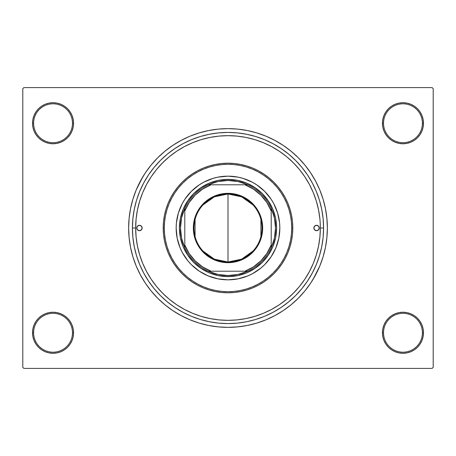 <?xml version="1.0" encoding="UTF-8"?>
<svg xmlns="http://www.w3.org/2000/svg" width="456" height="456" viewBox="0 0 456 456"><rect width="100%" height="100%" fill="white"/><g stroke="black" fill="none" stroke-linecap="round" stroke-linejoin="round"><path stroke-width="0.68" d="M382.442 332.76L383.519 332.76A19.443 19.443 0 0 0 402.962 352.197A19.443 19.443 0 0 0 422.398 332.76A19.443 19.443 0 0 0 402.962 313.318A19.443 19.443 0 0 0 383.519 332.76L382.442 332.76A20.52 20.52 0 0 1 402.962 312.24A20.52 20.52 0 0 1 423.481 332.76L422.398 332.76A19.443 19.443 0 0 1 402.962 352.197A19.443 19.443 0 0 1 383.519 332.76A19.443 19.443 0 0 1 402.962 313.318A19.443 19.443 0 0 1 422.398 332.76L423.481 332.76L423.088 328.759L421.92 324.906L420.022 321.36L417.468 318.248L414.361 315.7L410.81 313.802L406.963 312.634L402.962 312.24L398.954 312.634L395.107 313.802L391.561 315.7L388.449 318.248L385.896 321.36L384.003 324.906L382.835 328.759L382.442 332.76L382.835 336.762L384.003 340.615L385.896 344.16L388.449 347.272L391.561 349.82L395.107 351.718L398.954 352.887L402.962 353.28L406.963 352.887L410.81 351.718L414.361 349.82L417.468 347.272L420.022 344.16L421.92 340.615L423.088 336.762L423.481 332.76A20.52 20.52 0 0 1 402.962 353.28A20.52 20.52 0 0 1 382.442 332.76L382.835 336.762M72.481 332.76A19.443 19.443 0 0 0 53.038 313.318A19.443 19.443 0 0 0 33.602 332.76L32.518 332.76A20.52 20.52 0 0 1 53.038 312.24A20.52 20.52 0 0 1 73.558 332.76L72.481 332.76A19.443 19.443 0 0 1 53.038 352.197A19.443 19.443 0 0 1 33.602 332.76A19.443 19.443 0 0 1 53.038 313.318A19.443 19.443 0 0 1 72.481 332.76L73.558 332.76L73.165 328.759L71.997 324.906L70.104 321.36L67.551 318.248L64.438 315.7L60.893 313.802L57.046 312.634L53.038 312.24L49.037 312.634L45.19 313.802L41.638 315.7L38.532 318.248L35.978 321.36L34.08 324.906L32.912 328.759L32.518 332.76L32.912 336.762L34.08 340.615L35.978 344.16L38.532 347.272L41.638 349.82L45.19 351.718L49.037 352.887L53.038 353.28L57.046 352.887L60.893 351.718L64.438 349.82L67.551 347.272L70.104 344.16L71.997 340.615L73.165 336.762L73.558 332.76A20.52 20.52 0 0 1 53.038 353.28A20.52 20.52 0 0 1 32.518 332.76L33.602 332.76A19.443 19.443 0 0 0 53.038 352.197A19.443 19.443 0 0 0 72.481 332.76M73.558 123.24A20.52 20.52 0 0 1 53.038 143.76A20.52 20.52 0 0 1 32.518 123.24L33.602 123.24A19.443 19.443 0 0 0 53.038 142.682A19.443 19.443 0 0 0 72.481 123.24A19.443 19.443 0 0 0 53.038 103.803A19.443 19.443 0 0 0 33.602 123.24L32.518 123.24A20.52 20.52 0 0 1 53.038 102.72A20.52 20.52 0 0 1 73.558 123.24L72.481 123.24A19.443 19.443 0 0 1 53.038 142.682A19.443 19.443 0 0 1 33.602 123.24A19.443 19.443 0 0 1 53.038 103.803A19.443 19.443 0 0 1 72.481 123.24L73.558 123.24L73.165 119.238L71.997 115.385L70.104 111.84L67.551 108.727L64.438 106.18L60.893 104.281L57.046 103.113L53.038 102.72L49.037 103.113L45.19 104.281L41.638 106.18L38.532 108.727L35.978 111.84L34.08 115.385L32.912 119.238L32.518 123.24L32.912 127.241L34.08 131.094L35.978 134.64L38.532 137.752L41.638 140.3L45.19 142.198L49.037 143.366L53.038 143.76L57.046 143.366L60.893 142.198L64.438 140.3L67.551 137.752L70.104 134.64L71.997 131.094L73.165 127.241L73.558 123.24L73.165 119.238M422.398 123.24A19.443 19.443 0 0 0 402.962 103.803A19.443 19.443 0 0 0 383.519 123.24L382.442 123.24A20.52 20.52 0 0 1 402.962 102.72A20.52 20.52 0 0 1 423.481 123.24L422.398 123.24A19.443 19.443 0 0 1 402.962 142.682A19.443 19.443 0 0 1 383.519 123.24A19.443 19.443 0 0 1 402.962 103.803A19.443 19.443 0 0 1 422.398 123.24L423.481 123.24L423.088 119.238L421.92 115.385L420.022 111.84L417.468 108.727L414.361 106.18L410.81 104.281L406.963 103.113L402.962 102.72L398.954 103.113L395.107 104.281L391.561 106.18L388.449 108.727L385.896 111.84L384.003 115.385L382.835 119.238L382.442 123.24L382.835 127.241L384.003 131.094L385.896 134.64L388.449 137.752L391.561 140.3L395.107 142.198L398.954 143.366L402.962 143.76L406.963 143.366L410.81 142.198L414.361 140.3L417.468 137.752L420.022 134.64L421.92 131.094L423.088 127.241L423.481 123.24A20.52 20.52 0 0 1 402.962 143.76A20.52 20.52 0 0 1 382.442 123.24L383.519 123.24A19.443 19.443 0 0 0 402.962 142.682A19.443 19.443 0 0 0 422.398 123.24M319.895 218.948L318.567 209.988L316.361 201.193L313.312 192.666L309.436 184.469L304.779 176.7L299.381 169.421L293.293 162.706L286.579 156.619L279.3 151.221L271.531 146.564L263.334 142.688L254.807 139.639L246.012 137.433L237.052 136.105L228 135.66L218.948 136.105L209.988 137.433L201.193 139.639L192.666 142.688L184.469 146.564L176.7 151.221L169.421 156.619L162.706 162.706L156.619 169.421L151.221 176.7L146.564 184.469L142.688 192.666L139.639 201.193L137.433 209.988L136.105 218.948L135.66 228L136.105 237.052L137.433 246.012L139.639 254.807L142.688 263.334L146.564 271.531L151.221 279.3L156.619 286.579L162.706 293.293L169.421 299.381L176.7 304.779L184.469 309.436L192.666 313.312L201.193 316.361L209.988 318.567L218.948 319.895L228 320.34L237.052 319.895L246.012 318.567L254.807 316.361L263.334 313.312L271.531 309.436L279.3 304.779L286.579 299.381L293.293 293.293L299.381 286.579L304.779 279.3L309.436 271.531L313.312 263.334L316.361 254.807L318.567 246.012L319.895 237.063L320.34 228A92.34 92.34 0 0 1 228 320.34A92.34 92.34 0 0 1 135.66 228A92.34 92.34 0 0 1 228 135.66A92.34 92.34 0 0 1 320.34 228L323.578 228A95.578 95.578 0 0 1 228 323.578A95.578 95.578 0 0 1 132.422 228L132.878 218.629L134.258 209.355L136.538 200.252L139.696 191.423L143.708 182.941L148.531 174.899L154.117 167.363L160.415 160.415L167.363 154.117L174.899 148.531L182.941 143.708L191.423 139.696L200.252 136.538L209.355 134.258L218.629 132.878L228 132.422L237.371 132.878L246.645 134.258L255.748 136.538L264.577 139.696L273.058 143.708L281.101 148.531L288.637 154.117L295.585 160.415L301.883 167.363L307.469 174.899L312.292 182.941L316.304 191.423L319.462 200.252L321.742 209.355L323.122 218.629L323.578 228L323.122 237.371L321.742 246.645L319.462 255.748L316.304 264.577L312.292 273.058L307.469 281.101L301.883 288.637L295.585 295.585L288.637 301.883L281.101 307.469L273.058 312.292L264.577 316.304L255.748 319.462L246.645 321.742L237.371 323.122L228 323.578L218.629 323.122L209.355 321.742L200.252 319.462L191.423 316.304L182.941 312.292L174.899 307.469L167.363 301.883L160.415 295.585L154.117 288.637L148.531 281.101L143.708 273.058L139.696 264.577L136.538 255.748L134.258 246.645L132.878 237.371L132.422 228L135.66 228L132.422 228A95.578 95.578 0 0 1 228 132.422A95.578 95.578 0 0 1 323.578 228L320.34 228L320.226 223.394M316.681 202.264L317.319 204.573M313.226 279.083L319.798 266.025L323.082 256.842L325.453 247.386L326.884 237.741L327.362 228A99.362 99.362 0 0 1 228 327.362A99.362 99.362 0 0 1 128.638 228A99.362 99.362 0 0 1 228 128.638A99.362 99.362 0 0 1 327.362 228L326.884 218.259L325.453 208.614L323.082 199.158L319.798 189.975L315.626 181.163L312.377 175.531M432.123 368.402L23.877 368.402L22.8 367.319L22.8 88.681L23.877 87.598L432.123 87.598L23.877 87.598L22.8 88.681L22.8 367.319L23.877 368.402L432.123 368.402L433.2 367.319L433.2 88.681L433.2 367.319L432.123 368.402M288.152 157.941L285.302 155.587M281.249 152.56L278.245 150.531M265.637 143.68L262.907 142.511M163.117 162.296L160.917 164.548M140.362 198.913L139.291 202.356M137.974 207.457L137.279 210.786M136.373 216.537L136.065 219.359M136.065 236.641L136.378 239.474M137.279 245.214L137.974 248.543M145.663 269.798L147.402 273.07M155.057 284.618L157.252 287.337M254.972 316.31L255.394 316.185M278.257 305.469L281.249 303.44M432.123 87.598L433.2 88.681L432.123 87.598M142.774 176.917L136.201 189.975L132.918 199.158L130.547 208.614L129.116 218.259L128.638 228L129.116 237.741L130.547 247.386L132.918 256.842L136.201 266.025L140.374 274.837L143.623 280.469M140.374 274.837L145.384 283.199L151.192 291.031L157.742 298.258L164.969 304.807L172.801 310.616L181.163 315.626L189.975 319.798L199.158 323.082L208.614 325.453L218.259 326.884L228 327.362L234.498 327.146M323.082 256.842L324.763 250.561M315.626 181.163L310.616 172.801L304.807 164.969L298.258 157.742L291.031 151.192L283.199 145.384L274.837 140.374L266.025 136.201L256.842 132.918L247.386 130.547L237.741 129.116L228 128.638L221.502 128.854M132.918 199.158L131.237 205.439M421.92 115.385L420.022 111.84L417.468 108.727M410.81 104.281L406.963 103.113L402.962 102.72L398.954 103.113L395.107 104.281M391.561 106.18L388.449 108.727M382.835 119.238L382.442 123.24M60.893 104.281L57.046 103.113L53.038 102.72L49.037 103.113L45.19 104.281M34.08 131.094L35.978 134.64L38.532 137.752M64.438 140.3L67.551 137.752M34.08 340.615L35.978 344.16L38.532 347.272M45.19 351.718L49.037 352.887L53.038 353.28L57.046 352.887L60.893 351.718M64.438 349.82L67.551 347.272M73.165 336.762L73.558 332.76M421.92 324.906L420.022 321.36L417.468 318.248M391.561 315.7L388.449 318.248M395.107 351.718L398.954 352.887L402.962 353.28L406.963 352.887L410.81 351.718M228 128.638L218.259 129.116L208.614 130.547L199.158 132.918L189.975 136.201L181.163 140.374L172.801 145.384L164.969 151.192L157.742 157.742L151.192 164.969L145.384 172.801L140.374 181.163M228 327.362L237.741 326.884L247.386 325.453L256.842 323.082L266.025 319.798L274.837 315.626L283.199 310.616L291.031 304.807L298.258 298.258L304.807 291.031L310.616 283.199L315.626 274.837M142.141 228A2.702 2.702 0 0 1 139.439 230.702A2.702 2.702 0 0 1 136.737 228L137.53 226.09L139.439 225.298L141.349 226.09L142.141 228L141.349 229.909L139.439 230.702L137.53 229.909L136.737 228A2.702 2.702 0 0 1 139.439 225.298A2.702 2.702 0 0 1 142.141 228M319.263 228A2.702 2.702 0 0 1 316.561 230.702A2.702 2.702 0 0 1 313.859 228L314.651 226.09L316.561 225.298L318.47 226.09L319.263 228L318.47 229.909L316.561 230.702L314.651 229.909L313.859 228A2.702 2.702 0 0 1 316.561 225.298A2.702 2.702 0 0 1 319.263 228M275.897 247.83A51.841 51.841 0 0 0 279.841 228A51.841 51.841 0 0 1 228 279.841A51.841 51.841 0 0 1 176.159 228A51.841 51.841 0 0 0 180.103 247.83M184.902 256.808A51.841 51.841 0 0 0 199.192 271.098L191.343 264.657L187.929 260.889L182.28 252.436L180.109 247.836A51.841 51.841 0 0 0 184.891 256.796M199.204 271.109A51.841 51.841 0 0 0 208.153 275.891L199.198 271.103M208.17 275.897A51.841 51.841 0 0 0 247.83 275.897M256.808 271.098A51.841 51.841 0 0 0 271.098 256.808L264.657 264.657L260.889 268.071L252.436 273.72L247.836 275.891A51.841 51.841 0 0 0 256.796 271.109M271.109 256.796A51.841 51.841 0 0 0 275.891 247.847L271.103 256.802M163.202 228L164.28 228A63.72 63.72 0 0 1 228 164.28A63.72 63.72 0 0 1 291.72 228L292.798 228A64.798 64.798 0 0 0 228 163.202A64.798 64.798 0 0 0 163.202 228A64.798 64.798 0 0 1 228 163.202A64.798 64.798 0 0 1 292.798 228L292.49 234.35L291.555 240.643L290.01 246.81L287.867 252.801L285.148 258.546L281.876 264.001L278.092 269.108L273.822 273.822L269.108 278.092L264.001 281.876L258.546 285.148L252.801 287.867L246.81 290.01L240.643 291.555L234.35 292.49L228 292.798L221.65 292.49L215.357 291.555L209.19 290.01L203.199 287.867L197.454 285.148L191.999 281.876L186.892 278.092L182.178 273.822L177.908 269.108L174.124 264.001L170.852 258.546L168.133 252.801L165.99 246.81L164.445 240.643L163.51 234.35L163.202 228L163.51 221.65L164.445 215.357L165.99 209.19L168.133 203.199L170.852 197.454L174.124 191.999L177.908 186.892L182.178 182.178L186.892 177.908L191.999 174.124L197.454 170.852L203.199 168.133L209.19 165.99L215.357 164.445L221.65 163.51L228 163.202L234.35 163.51L240.643 164.445L246.81 165.99L252.801 168.133L258.546 170.852L264.001 174.124L269.108 177.908L273.822 182.178L278.092 186.892L281.876 191.999L285.148 197.454L287.867 203.199L290.01 209.19L291.555 215.357L292.49 221.65L292.798 228A64.798 64.798 0 0 1 228 292.798A64.798 64.798 0 0 1 163.202 228A64.798 64.798 0 0 0 228 292.798A64.798 64.798 0 0 0 292.798 228L291.72 228L291.412 221.753L290.495 215.568L288.979 209.504L286.87 203.615L284.196 197.961L280.981 192.597L277.254 187.576L273.058 182.941L268.424 178.746L263.403 175.018L258.039 171.804L252.385 169.13L246.496 167.021L240.432 165.505L234.247 164.587L228 164.28L221.753 164.587L215.568 165.505L209.504 167.021L203.615 169.13L197.961 171.804L192.597 175.018L187.576 178.746L182.941 182.941L178.746 187.576L175.018 192.597L171.804 197.961L169.13 203.615L167.021 209.504L165.505 215.568L164.587 221.753L164.28 228L164.587 234.247L165.505 240.432L167.021 246.496L169.13 252.385L171.804 258.039L175.018 263.403L178.746 268.424L182.941 273.058L187.576 277.254L192.597 280.981L197.961 284.196L203.615 286.87L209.504 288.979L215.568 290.495L221.753 291.412L228 291.72L234.247 291.412L240.432 290.495L246.496 288.979L252.385 286.87L258.039 284.196L263.403 280.981L268.424 277.254L273.058 273.058L277.254 268.424L280.981 263.403L284.196 258.039L286.87 252.385L288.979 246.496L290.495 240.432L291.412 234.247L291.72 228A63.72 63.72 0 0 1 228 291.72A63.72 63.72 0 0 1 164.28 228L163.202 228M316.361 201.193L313.312 192.666M201.193 139.639L192.666 142.688M139.639 254.807L142.688 263.334M254.807 316.361L263.334 313.312M180.109 247.836L177.156 238.112L176.159 228L176.409 222.921L178.393 212.952L182.28 203.564L184.897 199.198L191.343 191.343L199.198 184.897L203.564 182.28L212.952 178.393L217.888 177.156L228 176.159L238.112 177.156L243.048 178.393L252.436 182.28L256.802 184.897L264.657 191.343L271.103 199.198L273.72 203.564L277.607 212.952L279.591 222.921L279.841 228L278.844 238.112L275.891 247.836M247.836 275.891L238.112 278.844L228 279.841L217.888 278.844L208.164 275.891M276.598 228L275.663 237.479L272.899 246.599L268.407 255.001L262.365 262.365L255.001 268.407L246.599 272.899L237.479 275.663L228 276.598L218.521 275.663L209.401 272.899L200.999 268.407L193.635 262.365L187.593 255.001L183.101 246.599L180.337 237.479L179.402 228L180.337 218.521L183.101 209.401L187.593 200.999L193.635 193.635L200.999 187.593L209.401 183.101L218.521 180.337L228 179.402L237.479 180.337L246.599 183.101L255.001 187.593L262.365 193.635L268.407 200.999L272.899 209.401L275.663 218.521L276.598 228M180.103 208.17A51.841 51.841 0 0 0 176.159 228A51.841 51.841 0 0 1 228 176.159A51.841 51.841 0 0 1 279.841 228A51.841 51.841 0 0 0 275.897 208.17M275.891 208.153A51.841 51.841 0 0 0 271.109 199.204M271.098 199.192A51.841 51.841 0 0 0 256.808 184.902M256.796 184.891A51.841 51.841 0 0 0 247.847 180.109M247.83 180.103A51.841 51.841 0 0 0 208.17 180.103M208.153 180.109A51.841 51.841 0 0 0 199.204 184.891M199.192 184.902A51.841 51.841 0 0 0 184.902 199.192M184.891 199.204A51.841 51.841 0 0 0 180.109 208.153M314.064 226.968L313.91 227.476M141.936 229.032L142.09 228.524M253.046 251.028L241.674 259.15L228 262.018A34.018 34.018 0 0 0 262.018 228A34.018 34.018 0 0 0 228 193.982L228 193.333A34.667 34.667 0 0 1 262.667 228A34.667 34.667 0 0 1 228 262.667L228 193.982A34.018 34.018 0 0 1 262.018 228A34.018 34.018 0 0 1 228 262.018L214.326 259.15L202.954 251.028M202.954 204.972L214.326 196.85L228 193.982L241.674 196.85L253.046 204.972M260.917 219.41L260.917 236.59M184.8 247.796A47.521 47.521 0 0 1 184.8 208.204L181.573 217.871L180.479 228L181.573 238.129L184.8 247.796A47.521 47.521 0 0 0 208.204 271.2L217.871 274.426L228 275.521A47.521 47.521 0 0 1 208.204 271.2L247.796 271.2A47.521 47.521 0 0 1 228 275.521L238.129 274.426L247.796 271.2A47.521 47.521 0 0 0 271.2 247.796L274.426 238.129L275.521 228L274.426 217.871L271.2 208.204A47.521 47.521 0 0 1 271.2 247.796L271.2 208.204A47.521 47.521 0 0 0 247.796 184.8L238.129 181.573L228 180.479L228 179.402A48.598 48.598 0 0 0 179.402 228A48.598 48.598 0 0 0 228 276.598L228 275.521L228 276.598A48.598 48.598 0 0 1 179.402 228A48.598 48.598 0 0 1 228 179.402A48.598 48.598 0 0 1 276.598 228A48.598 48.598 0 0 1 228 276.598A48.598 48.598 0 0 0 276.598 228A48.598 48.598 0 0 0 228 179.402L228 180.479L217.871 181.573L208.204 184.8A47.521 47.521 0 0 1 247.796 184.8L208.204 184.8A47.521 47.521 0 0 0 184.8 208.204L184.8 247.796A47.521 47.521 0 0 0 208.204 271.2L245.043 271.2L253.473 266.828L260.838 260.838L266.828 253.473L271.2 245.043L271.2 210.957L266.828 202.527L260.838 195.162L253.473 189.172L245.043 184.8L210.957 184.8L202.527 189.172L195.162 195.162L189.172 202.527L184.8 210.957L184.8 245.043L189.172 253.473L195.162 260.838L202.527 266.828L210.957 271.2A46.438 46.438 0 0 1 184.8 245.043L184.8 247.796M228 193.333L234.766 193.999L241.27 195.972L247.26 199.175L252.516 203.484L256.825 208.74L260.028 214.73L262 221.234L262.667 228L262.502 231.397L261.174 238.066L258.575 244.342L254.801 249.991L252.516 252.516L247.26 256.825L241.27 260.028L238.066 261.174L231.397 262.502L224.603 262.502L217.934 261.174L214.73 260.028L211.658 258.575L206.009 254.801L201.199 249.991L197.425 244.342L195.972 241.27L193.999 234.766L193.498 231.397L193.498 224.603L194.826 217.934L197.425 211.658L201.199 206.009L203.484 203.484L208.74 199.175L214.73 195.972L221.234 193.999L228 193.333L228 262.018A34.018 34.018 0 0 1 193.982 228A34.018 34.018 0 0 1 228 193.982A34.018 34.018 0 0 0 193.982 228A34.018 34.018 0 0 0 228 262.018L228 262.667A34.667 34.667 0 0 1 193.333 228A34.667 34.667 0 0 1 228 193.333M247.796 184.8A47.521 47.521 0 0 1 271.2 208.204L271.2 210.957A46.438 46.438 0 0 0 245.043 184.8L247.796 184.8M271.2 247.796A47.521 47.521 0 0 1 247.796 271.2L245.043 271.2A46.438 46.438 0 0 0 271.2 245.043L271.2 247.796M184.8 208.204A47.521 47.521 0 0 1 208.204 184.8L210.957 184.8A46.438 46.438 0 0 0 184.8 210.957L184.8 208.204M195.082 236.59L195.082 219.41"/></g></svg>
